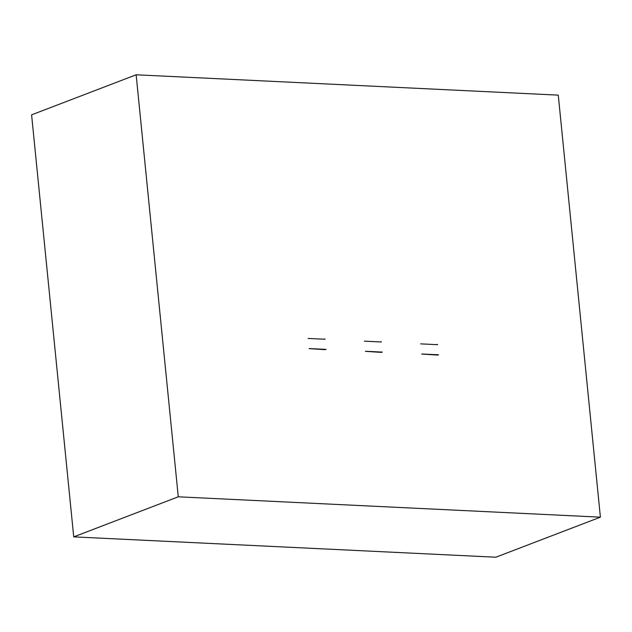 <?xml version="1.0" encoding="UTF-8"?>
<svg xmlns="http://www.w3.org/2000/svg" width="632" height="632" viewBox="0 0 632 632"><rect width="100%" height="100%" fill="white"/><g stroke="black" fill="none" stroke-linecap="round" stroke-linejoin="round"><path stroke-width="0.95" d="M73.723 536.868L31.6 114.842L136.149 74.789L558.277 95.132L600.4 517.158L495.851 557.211L73.723 536.868L178.279 496.807L136.149 74.789M600.4 517.158L178.279 496.807M420.667 343.871L437.549 344.685L420.667 343.871M364.387 341.162L381.27 341.975L364.387 341.162M308.1 338.444L324.99 339.258L308.1 338.444M325.061 349.662L309.119 348.619M325.859 349.37L309.245 348.564M381.349 352.38L365.399 351.329M382.139 352.079L365.533 351.281M437.628 355.089L421.686 354.046M438.426 354.789L421.813 353.991M325.993 349.354L325.164 349.67M324.169 339.202L324.951 338.91M382.281 352.071L381.452 352.38M380.456 341.92L381.238 341.62M438.561 354.781L437.731 355.097M436.736 344.63L437.518 344.329"/></g></svg>
